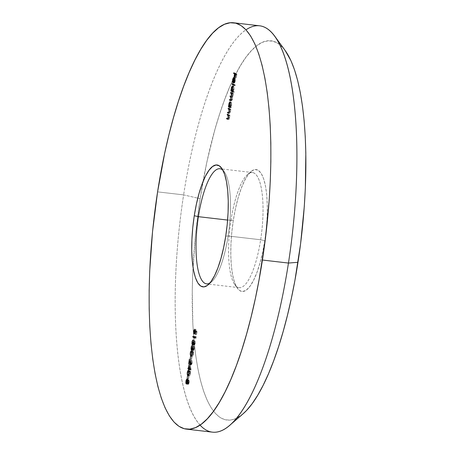 <?xml version="1.0" encoding="UTF-8"?>
<svg xmlns="http://www.w3.org/2000/svg" width="455" height="455" viewBox="0 0 455 455"><rect width="100%" height="100%" fill="white"/><g stroke="black" fill="none" stroke-linecap="round" stroke-linejoin="round"><path stroke-width="0.34" stroke-dasharray="2.27 1.71" d="M200.052 425.101A204.54 56.528 96.6 0 1 183.615 194.888L197.794 198.141L183.615 194.888A204.54 56.528 -83.4 0 0 212.428 432.148M242.959 413.908L235.548 418.708L230.202 420.136L225.032 419.743L220.101 417.525L215.442 413.51L211.109 407.725L207.144 400.241L203.578 391.112L200.456 380.443L197.8 368.334L195.633 354.889L193.984 340.249L192.863 324.551L192.255 290.603L192.772 272.676L195.417 235.775L200.126 198.676L197.8 198.141L200.126 198.676A190.907 52.763 -83.4 0 0 193.028 267.301A190.907 52.763 -83.4 0 0 243.021 413.857M230.947 220.453A57.956 16.016 96.6 0 1 247.634 174.441A57.956 16.016 96.6 0 1 260.652 239.762L264.782 240.712A61.362 16.96 -83.4 0 0 250.995 171.546A61.362 16.96 -83.4 0 0 233.33 220.26L227.619 220.066L230.947 220.453A57.956 16.016 -83.4 0 0 239.108 287.674A57.956 16.016 -83.4 0 0 260.652 239.762A57.956 16.016 -83.4 0 0 252.491 172.542A57.956 16.016 -83.4 0 0 230.947 220.453L233.33 220.26L231.817 232.186L230.964 244.045L230.81 255.386L231.35 265.765L232.579 274.792L234.439 282.117L236.856 287.458L239.745 290.608L242.993 291.445L246.474 289.943L250.051 286.155L253.594 280.229L256.961 272.391L260.021 262.939L262.66 252.246L264.782 240.712L266.294 228.785L267.148 216.927L267.301 205.586L266.755 195.206L265.532 186.18L263.673 178.855L261.25 173.514L258.36 170.369L255.113 169.527L251.632 171.029L248.055 174.817L244.517 180.743L241.15 188.586L238.084 198.033L235.445 208.731L233.33 220.26A61.362 16.96 -83.4 0 0 237.425 288.299A61.362 16.96 -83.4 0 0 264.782 240.712L260.652 239.762L228.109 235.986A57.956 16.016 -83.4 0 0 224.241 171.723A57.956 16.016 -83.4 0 0 222.905 170.21A57.956 16.016 96.6 0 1 228.109 235.986L260.652 239.762A57.956 16.016 96.6 0 1 234.82 284.711A57.956 16.016 96.6 0 1 230.947 220.453M225.731 236.173L228.109 235.986A57.956 16.016 96.6 0 1 209.778 283.158A57.956 16.016 -83.4 0 0 211.427 281.992A57.956 16.016 -83.4 0 0 228.109 235.986L225.731 236.173M157.584 191.868L183.615 194.888L157.584 191.868M285.228 50.619A190.907 52.763 -83.4 0 0 202.964 181.801A190.907 52.763 -83.4 0 0 200.126 198.676L206.718 162.799L214.931 129.521L219.555 114.262L224.463 100.123L229.604 87.241L234.934 75.735L240.399 65.725L245.95 57.296L251.53 50.539L257.081 45.511L262.558 42.264L267.91 40.836L273.074 41.229L278.011 43.447L282.663 47.468L285.177 50.55M259.646 25.798A204.54 56.528 -83.4 0 0 183.615 194.888A204.54 56.528 96.6 0 1 245.984 29.825M233.711 72.8L235.013 72.954L236.862 74.154L235.559 74.006L236.862 74.154L236.327 77.6L235.025 77.447L236.327 77.6L235.042 77.35L236.139 77.475L236.572 74.665L235.48 74.54L236.572 74.665L236.003 74.296L235.525 74.239L236.003 74.296L235.571 77.105L234.268 76.958L235.571 77.105L234.285 76.855L235.383 76.986L235.559 74.006L235.383 76.986L236.003 74.296L236.572 74.665L236.327 77.6L236.862 74.154L235.013 72.954L233.711 72.8M234.917 73.585L235.013 72.954L234.917 73.585M233.597 77.549L235.229 78.044L235.309 80.814L234.814 82.565L234.166 82.975L234.882 78.357L234.092 79.915L232.789 79.767L234.092 79.915L234.08 82.002L232.778 81.854L234.08 82.002L233.915 82.514L232.613 82.366L233.915 82.514L233.915 79.887L232.789 79.756L233.915 79.887L235.013 77.742L233.711 77.589L235.013 77.742L235.371 78.63L234.069 78.476L235.371 78.63L235.309 80.814L234.006 80.66L235.309 80.814L234.723 82.719L233.125 82.856L234.166 82.975L234.882 78.357L233.5 78.18M234.882 78.357L234.171 79.477L233.915 82.514L234.006 79.375L234.399 78.152L235.013 77.742M234.723 82.719L234.166 82.975M234.427 82.452L235.138 80.74L235.036 78.527L234.427 82.452L233.546 82.349L234.427 82.452L235.138 80.74L235.036 78.527L234.427 82.452M234.058 78.414L235.036 78.527L234.058 78.414M234.12 79.198L235.218 79.324L234.12 79.198M234.018 80.609L235.138 80.74L234.018 80.609M232.039 83.589L233.341 83.737L235.241 84.971L233.938 84.823L235.241 84.971L235.144 85.608L233.842 85.455L235.144 85.608L233.938 84.823L235.144 85.608L235.241 84.971L233.341 83.737L232.039 83.589M233.244 84.374L233.341 83.737L233.244 84.374M232.897 91.529L234.2 91.682L234.103 92.314L232.801 92.166L234.103 92.314L232.897 91.535L234.103 92.314L234.2 91.682L232.897 91.529M232.209 91.08L232.306 90.448L231.004 90.295L232.539 90.596L231.504 90.477L232.539 90.596L232.607 88.321L231.487 88.19L232.607 88.321L233.728 86.086L232.425 85.932L233.728 86.086L234.001 89.248L232.704 89.1L234.001 89.248L233.392 91.154L232.09 91.006L234.2 91.682L233.392 91.154L234.115 88.185L233.58 86.04L232.818 87.32L232.209 91.08M232.317 85.893L233.728 86.086M232.977 90.886L233.836 89.152L233.625 86.717L232.738 86.615L233.625 86.717L232.772 88.452L231.47 88.298L232.772 88.452L232.977 90.886L231.675 90.733L232.977 90.886L232.772 88.452L233.534 86.689L233.921 88.333L233.455 90.528L233.091 90.92L231.76 90.767M233.836 89.152L232.715 89.021L233.836 89.152M233.625 86.717L232.249 86.541M230.679 92.382L231.982 92.53L233.335 93.412L232.033 93.258L233.335 93.412L233.233 94.043L231.953 93.77L233 93.889L233.079 94.731L231.777 94.583L233.079 94.731L232.983 95.84L231.68 95.692L232.983 95.84L232.403 97.273L231.1 97.12L232.403 97.273L232.437 99.383L231.134 99.23L232.437 99.383L231.521 100.714L230.628 100.606L231.521 100.714L230.856 100.276L231.754 100.805L232.368 99.742L232.403 97.273L233.335 93.412L231.982 92.53L230.679 92.382M230.446 100.652L231.521 100.714M231.618 100.077L232.289 99.162L231.862 100.174L229.587 99.452L230.89 99.599L231.618 100.077L230.321 99.924L231.834 100.174L230.531 100.02M232.289 99.162L231.163 99.031L232.289 99.162L231.862 97.04L231.402 96.744L232.272 97.592L232.289 99.162M232.124 96.511L232.835 95.624L232.38 96.625L230.133 95.914L232.374 96.625L231.072 96.477M232.835 95.624L231.709 95.493L232.835 95.624L232.454 93.537L232.033 93.264L232.835 94.105L232.835 95.624M231.885 93.161L231.982 92.53L231.885 93.161M229.9 107.033L231.203 107.187L231.1 107.824L229.798 107.67L231.1 107.824L229.9 107.039L231.1 107.824L231.203 107.187L229.9 107.033M229.752 106.942L229.849 106.311L228.546 106.157L230.082 106.459L229.047 106.339L230.082 106.459L230.15 104.184L229.03 104.053L230.15 104.184L231.271 101.948L229.968 101.795L231.271 101.948L231.549 105.111L230.247 104.963L231.549 105.111L230.952 107.022L229.65 106.874L231.203 107.187L231.658 104.047L231.129 101.903L230.361 103.183L229.752 106.942M229.86 101.755L231.271 101.948M230.52 106.743L231.379 105.014L231.174 102.58L230.281 102.477L231.174 102.58L230.315 104.314L229.013 104.161L230.315 104.314L230.52 106.743L229.218 106.595L230.52 106.743L230.315 104.314L231.077 102.551L231.464 104.195L230.998 106.39L230.634 106.777L229.303 106.629M231.379 105.014L230.258 104.883L231.379 105.014M231.174 102.58L229.792 102.403M228.222 108.244L229.525 108.392L230.878 109.274L229.576 109.12L230.878 109.274L230.782 109.905L229.496 109.627L230.537 109.746L230.497 111.884L229.195 111.737L230.497 111.884L229.513 113.375L228.643 113.272L229.513 113.375L228.865 112.954L229.9 113.454L230.878 109.274L229.525 108.392L228.222 108.244M228.456 113.323L229.513 113.375M229.559 112.703L227.619 112.14L229.877 112.829L228.962 112.721L229.877 112.829L230.349 111.668L229.223 111.538L230.349 111.668L230.264 109.678L229.502 109.592L230.264 109.678L229.576 109.126L230.264 109.678L230.418 110.497L230.15 112.493L229.559 112.703L229.877 112.829M229.428 109.024L229.525 108.392L229.428 109.024M227.528 119.307L229.115 119.307L229.951 115.251L228.598 114.376L228.501 115.007L228.598 114.376L227.301 114.222L228.598 114.376L229.951 115.251L228.649 115.104L229.951 115.251L229.855 115.888L228.569 115.61L229.61 115.729L229.57 117.868L228.274 117.72L229.57 117.868L228.586 119.358L227.716 119.255L228.586 119.358L227.944 118.937L228.586 119.358M228.632 118.687L226.692 118.124L228.95 118.812L228.035 118.704L228.95 118.812L229.422 117.652L228.302 117.521L229.422 117.652L229.337 115.661L228.575 115.57L229.337 115.661L228.649 115.104L229.337 115.661L229.491 116.48L229.223 118.476L228.632 118.687L228.95 118.812M194.069 333.89L195.519 334.01L196.31 331.314L196.736 332.013L196.554 334.539L197.004 331.638L196.19 330.313L194.888 330.159L196.19 330.313L196.042 331.934L194.945 331.803L196.042 331.934L195.371 333.373L196.19 330.313L197.004 331.638L195.701 331.49L197.004 331.638L196.554 334.539L195.252 334.391L196.554 334.539L195.263 334.288L196.361 334.419L196.736 332.013L195.639 331.883L196.736 332.013L196.31 331.314L195.536 331.223L196.31 331.314L196.213 332.173L194.911 332.019L196.213 332.173L195.263 334.004L194.183 333.879L195.263 334.004L194.996 331.115L193.898 330.984L194.996 331.115L195.849 329.295L194.547 329.147L195.849 329.295L195.752 329.932L194.45 329.778L195.752 329.932L195.178 331.274L193.875 331.121L195.178 331.274L195.371 333.373L194.069 333.219L195.434 333.396L194.131 333.248M195.371 333.373L195.132 331.632L195.849 329.295L194.996 331.115L195.263 334.004M194.74 336.347L196.042 336.501L196.168 337.041L194.865 336.888L196.168 337.041L195.963 338.349L194.66 338.196L195.963 338.349L194.757 337.564L195.963 338.349L196.168 337.041L196.042 336.501L194.74 336.347M194.114 337.144L194.211 336.512L192.909 336.359L194.211 336.512L195.872 337.587L194.774 337.462L195.872 337.587L196.042 336.501L195.872 337.587L194.211 336.512L194.114 337.144M193.648 344.401L194.825 344.168L195.087 340.971L195.235 343.383L194.621 345.112L194.183 344.06L193.904 344.725L193.511 344.935L193.307 344.583L193.352 341.756L194.205 340.095L193.392 343.519L193.597 344.287L194.512 342.49L194.535 344.503L195.047 343.269L193.949 343.138L195.047 343.269L194.99 341.603L193.989 341.489L194.99 341.603L195.087 340.971L193.785 340.818L195.087 340.971L195.235 343.383L193.932 343.229L195.235 343.383L194.433 345.135L193.256 344.998L194.433 345.135L194.183 344.06L193.102 343.935L194.183 344.06L193.904 344.725L192.607 344.572L193.904 344.725L193.511 344.935L192.374 344.799L193.511 344.935L193.295 342.097L192.198 341.972L193.295 342.097L194.205 340.095L192.903 339.948L194.205 340.095L194.109 340.732L192.806 340.579L194.109 340.732L193.767 341.119L192.465 340.966L193.767 341.119L193.483 342.234L192.181 342.086L193.483 342.234L193.597 344.287L192.789 344.196L193.648 344.304L192.346 344.156M193.597 344.287L194.325 342.37L193.022 342.217L194.512 342.49L193.21 342.342L194.512 342.49L194.535 344.503L193.307 344.355M194.535 344.503L193.267 344.361M193.199 345.004L194.433 345.135M193.904 344.725L193.511 344.935M192.357 350.447L193.659 350.595L193.341 349.503L193.062 350.162L192.67 350.373L192.465 350.02L192.749 346.283L193.364 345.533L192.761 347.063L192.596 349.377L192.755 349.73L193.483 347.808L193.694 349.94L194.205 348.706L193.108 348.581L194.205 348.706L194.149 347.04L193.148 346.926L194.149 347.04L194.245 346.409L192.943 346.255L194.245 346.409L194.393 348.82L193.091 348.672L194.393 348.82L193.591 350.572L192.414 350.435L193.591 350.572L193.341 349.503L192.26 349.377L193.341 349.503L193.062 350.162L191.765 350.014L193.062 350.162L192.67 350.373L191.532 350.242L192.67 350.373L192.454 347.54L191.356 347.41L192.454 347.54L193.364 345.533L192.061 345.385L193.364 345.533L193.267 346.17L191.964 346.016L193.267 346.17L192.926 346.556L191.623 346.403L192.926 346.556L192.641 347.671L191.339 347.523L192.641 347.671L192.755 349.73L191.947 349.633L192.806 349.747L191.504 349.594M192.755 349.73L193.483 347.808L192.181 347.654L193.671 347.927L192.368 347.779L193.671 347.927L193.694 349.94L192.459 349.798M192.806 349.838L192.425 349.804M193.694 349.94L194.205 348.706L194.245 346.409L194.393 348.82L193.591 350.572M193.062 350.162L192.67 350.373M191.714 355.423L191.612 352.983L190.514 352.852L191.612 352.983L191.959 351.692M192.05 351.516L192.948 351.249L191.646 351.101L192.948 351.249C193.506 351.385 193.705 352.38 193.551 354.246L192.255 354.092L193.551 354.246C193.153 355.969 192.704 356.572 192.203 356.055L191.47 355.969L192.203 356.055L191.794 355.605M191.202 356.026L192.687 356.157L193.278 355.366L193.517 352.073L192.562 351.112L191.834 352.011L191.521 354.217L192.203 356.055M191.856 354.792L190.577 354.701L191.879 354.849L192.3 355.418L191.003 355.27L192.3 355.418L193.364 354.144L192.266 354.018L193.364 354.144L192.766 355.486L191.97 355.054L191.748 353.575L192.158 351.999L192.59 351.766L193.307 352.483L193.364 354.144L192.852 351.886L192.181 351.806L192.852 351.886L192.004 352.324L191.782 354.496M192.3 355.418L191.879 355.44M190.497 352.978L191.794 353.125L190.497 352.978M190.497 356.339L191.987 356.612L190.685 356.458L191.987 356.612L191.566 359.331L190.264 359.177L191.566 359.331L190.281 359.08L191.379 359.205L191.8 356.487L190.497 356.339M191.987 356.612L191.566 359.331L191.987 356.612M190.582 364.205L191.379 364.296L191.987 363.005L190.89 362.88L191.987 363.005L191.817 361.088L190.912 360.986L191.817 361.088L191.913 360.457L190.611 360.303L191.913 360.457L192.175 363.164L190.873 363.01L192.175 363.164L191.293 364.938L190.162 364.808L191.293 364.938L190.85 363.079L189.769 362.953L190.85 363.079L190.634 360.986L189.547 360.861L190.634 360.986L190.122 364.279L188.819 364.125L190.122 364.279L188.836 364.028L189.934 364.154L190.673 359.348L189.377 359.2L190.673 359.348L191.015 362.589L189.718 362.436L191.015 362.589L191.379 364.296L190.184 364.159M190.076 364.819L191.379 364.973L190.634 360.986L189.934 364.154L190.673 359.348L191.43 364.313L190.127 364.165M191.379 364.296L192.033 362.68L191.913 360.457L192.175 363.164L191.293 364.938M188.962 364.916L190.258 365.064L191.134 369.881L189.832 369.727L191.111 370.012L189.809 369.858L191.111 370.012L189.729 369.164L189.707 369.995L188.404 369.841L189.707 369.995L188.421 369.744L189.519 369.87L189.627 369.153L189.707 369.995L189.832 369.176L191.134 369.881L190.258 365.064L188.962 364.916M189.217 368.772L189.314 368.14L188.012 367.993L189.741 368.419L188.643 368.294L189.741 368.419L190.258 365.064L189.741 368.419L189.314 368.14L189.217 368.772M189.934 368.544L190.736 369.068L190.258 366.434L189.934 368.544L188.632 368.391L190.736 369.068L190.258 366.434L189.934 368.544M189.212 366.315L190.258 366.434L189.212 366.315M189.689 368.942L190.736 369.068L189.689 368.942M188.683 375L188.58 372.56L187.483 372.435L188.58 372.56L188.927 371.269M189.018 371.098L189.917 370.825L188.615 370.677L189.917 370.825C190.474 370.962 190.673 371.957 190.526 373.822L189.223 373.674L190.526 373.822C190.122 375.546 189.672 376.149 189.172 375.631L188.438 375.546L189.172 375.631L188.768 375.182M188.177 375.602L189.655 375.739L190.247 374.943L190.486 371.65L189.53 370.688L188.802 371.587L188.489 373.794L189.172 375.631M188.825 374.368L187.545 374.277L188.848 374.425L189.274 375L187.972 374.846L189.274 375L190.332 373.72L189.234 373.595L190.332 373.72L189.735 375.062L188.939 374.63L188.717 373.157L189.132 371.576L189.559 371.343L190.275 372.059L190.332 373.72L189.82 371.462L189.149 371.382L189.82 371.462L188.973 371.9L188.751 374.073M189.274 375L188.848 375.022M187.466 372.554L188.768 372.702L187.466 372.554M187.466 375.915L188.956 376.188L187.653 376.04L188.956 376.188L188.535 378.907L187.232 378.759L188.535 378.907L187.25 378.657L188.347 378.787L188.768 376.063L187.466 375.915M188.956 376.188L188.535 378.907L188.956 376.188M187.198 384.151L188.376 384.293L188.143 383.036L187.022 382.905L188.143 383.036L187.443 384.083L186.288 383.946L187.443 384.083L187.142 383.298L186.146 383.184L187.142 383.298L187.227 381.29L186.129 381.159L187.227 381.29L188.171 379.271L186.868 379.117L188.171 379.271L188.461 380.994L187.392 380.869L188.461 380.994L189.013 380.215L187.71 380.061L189.013 380.215L189.166 382.598L187.864 382.445L189.166 382.598L188.376 384.293L187.198 384.151M186.214 383.957L187.614 384.088L188.143 383.036L188.376 384.293M186.789 379.089L188.171 379.271L187.636 379.709L187.227 381.29L187.443 384.083M187.648 380.044L189.013 380.215L188.461 380.994L188.171 379.271M187.136 384.162L188.438 384.316L188.819 383.895L189.252 381.825L189.013 380.215M186.681 383.343L187.534 383.446L187.369 381.745L187.978 379.885L188.268 381.301L187.904 383.07L187.625 383.463L186.283 383.315M187.591 383.559L188.478 383.662L188.387 382.075L188.91 380.846L188.62 383.605L187.21 383.519M188.91 380.846L187.938 380.733L188.91 380.846L188.387 382.075L187.085 381.927L188.387 382.075L188.478 383.662L188.979 382.439L187.881 382.308L188.979 382.439L188.91 380.846L187.574 380.681M188.478 383.662L187.244 383.514M188.063 379.897L187.124 379.788L188.063 379.897L187.414 381.421L186.112 381.267L187.414 381.421L187.534 383.446L188.194 381.967L187.096 381.842L188.194 381.967L188.063 379.897L186.709 379.732M187.534 383.446L186.334 383.303M247.634 174.441L250.995 171.546M224.241 171.723L221.63 168.134M252.491 172.542L219.947 168.76M239.108 287.674L206.57 283.892M211.427 281.992L208.066 284.887M234.82 284.711L237.425 288.299M232.994 82.873L234.297 83.026M228.529 112.681L229.832 112.829M227.602 118.664L228.905 118.812M192.289 344.81L193.591 344.964M191.447 350.253L192.749 350.401M191.316 350.964L192.619 351.118M192.146 351.715L192.556 351.76M188.29 370.546L189.587 370.694M189.115 371.291L189.525 371.337M186.994 384.048L187.517 384.111"/><path stroke-width="0.68" d="M229.57 425.442L243.021 413.857A190.907 52.763 -83.4 0 0 297.979 262.296L288.459 263.058A204.54 56.528 96.6 0 1 229.57 425.442A204.54 56.528 96.6 0 1 200.052 425.101M222.905 170.21A57.956 16.016 -83.4 0 0 198.403 216.671L194.274 215.721A61.362 16.96 96.6 0 1 221.63 168.134A61.362 16.96 96.6 0 1 225.731 236.173L227.244 224.247L228.091 212.388L228.251 201.047L227.705 190.668L226.476 181.642L224.622 174.316L222.199 168.976L219.31 165.83L216.062 164.989L212.582 166.49L209.004 170.278L205.461 176.204L202.1 184.048L199.034 193.494L196.395 204.193L194.274 215.721L192.761 227.648L191.913 239.506L191.754 250.847L192.3 261.227L193.529 270.253L195.388 277.578L197.806 282.919L200.695 286.07L203.942 286.906L207.423 285.404L211.001 281.617L214.544 275.69L217.905 267.853L220.971 258.4L223.61 247.708L225.731 236.173A61.362 16.96 96.6 0 1 208.066 284.887A61.362 16.96 96.6 0 1 194.274 215.721L198.403 216.671A57.956 16.016 96.6 0 1 219.947 168.76A57.956 16.016 96.6 0 1 222.905 170.21M227.619 220.066L198.403 216.671L227.619 220.066M262.421 260.032A204.54 56.528 96.6 0 1 186.391 429.122A204.54 56.528 96.6 0 1 157.584 191.868L164.642 153.426L168.845 135.158L173.446 117.771L178.394 101.419L183.649 86.274L189.161 72.47L194.871 60.145L200.729 49.413L206.672 40.387L212.65 33.147L218.605 27.761L224.474 24.286L230.202 22.75L235.741 23.171L241.025 25.548L246.013 29.854L250.66 36.047L254.908 44.072L258.724 53.844L262.074 65.275L264.924 78.26L267.239 92.661L269.007 108.347L270.207 125.165L270.827 142.95L270.856 161.536L270.304 180.749L269.172 200.393L265.214 240.223L259.128 279.512L255.363 298.474L251.16 316.737L246.559 334.129L241.611 350.475L236.355 365.621L230.844 379.424L225.134 391.755L219.276 402.482L213.332 411.508L207.355 418.754L201.4 424.134L195.531 427.615L189.803 429.145L184.269 428.724L178.98 426.346L173.992 422.041L169.351 415.847L165.097 407.828L161.28 398.051L157.93 386.619L155.087 373.64L152.766 359.24L150.997 343.553L149.797 326.736L149.183 308.945L149.149 290.358L149.701 271.152L152.539 231.618L157.584 191.868A204.54 56.528 96.6 0 1 233.614 22.778A204.54 56.528 96.6 0 1 262.421 260.032L288.459 263.058L262.421 260.032M186.391 429.122L212.428 432.148A204.54 56.528 -83.4 0 0 288.459 263.058A204.54 56.528 -83.4 0 0 259.646 25.798L233.614 22.778M187.466 375.915L187.232 378.759L187.466 375.915M188.962 364.916L188.438 368.266L188.012 367.993L187.915 368.624L188.342 368.903L188.404 369.841L188.529 369.028L189.809 369.858L188.962 364.916L188.438 368.266L188.012 367.993L187.915 368.624L188.342 368.903L188.404 369.841L188.529 369.028L189.809 369.858L188.962 364.916M190.497 356.339L190.264 359.177L190.497 356.339M192.294 350.424L193.091 348.672L192.846 346.892L193.148 346.926L192.846 346.892L192.681 349.457L192.323 349.69L192.181 347.654L191.39 349.514L191.339 347.523L192.061 345.385L191.288 346.67L191.049 349.201L191.458 350.253L192.038 349.349L192.351 350.441L192.909 349.531L192.943 346.255L193.108 348.581L192.391 349.787L192.181 347.654L191.453 349.576L191.339 347.523L192.061 345.385L191.151 347.387L191.367 350.219L192.038 349.349L192.357 350.447M194.74 336.347L194.569 337.439L192.909 336.359L192.812 336.996L194.66 338.196L194.74 336.347L194.569 337.439L192.909 336.359L192.812 336.996L194.66 338.196L194.74 336.347M227.29 119.204L227.716 119.255L227.29 119.204L228.274 117.72L228.649 115.104L227.301 114.222L227.199 114.859L228.143 115.849L228.086 117.726L227.716 118.63L226.692 118.124L226.596 118.755L227.813 119.159L228.649 115.104L227.301 114.222L227.199 114.859L228.035 115.507L228.12 117.498L227.648 118.658L226.692 118.124L226.596 118.755L227.534 119.307M229.968 101.795L228.848 104.03L229.047 106.339L228.546 106.157L228.45 106.794L229.9 107.039L230.355 103.894L229.968 101.795L229.064 103.029L228.45 106.794L229.798 107.67L229.9 107.033L228.45 106.794L229.798 107.67L230.247 104.963L229.86 101.755M232.425 85.932L231.305 88.168L231.504 90.477L231.004 90.295L230.907 90.932L232.897 91.535L232.09 91.006L232.812 88.037L232.425 85.932L231.515 87.167L230.907 90.932L232.801 92.166L232.897 91.529L230.907 90.932L232.801 92.166L232.897 91.529L232.09 91.006L232.704 89.1L232.317 85.893M233.711 77.589L232.613 79.739L233.58 78.203L232.863 82.827L233.512 82.412L234.006 80.66L234.069 78.476L233.415 77.606L232.704 79.227L232.522 81.849L232.613 79.739L232.613 82.366L232.789 79.767L233.58 78.203L232.863 82.827L233.421 82.571L234.006 80.66L234.069 78.476L233.597 77.549M233.711 72.8L233.614 73.437L234.513 74.023L234.08 76.832L234.7 74.148L235.275 74.518L235.025 77.447L235.559 74.006L233.711 72.8L233.614 73.437L234.513 74.023L234.268 76.958L234.7 74.148L235.275 74.518L235.025 77.447L235.559 74.006L233.711 72.8M232.039 83.589L231.942 84.221L233.842 85.455L233.938 84.823L232.039 83.589L231.942 84.221L233.842 85.455L233.938 84.823L232.039 83.589M230.219 100.561L230.628 100.606L230.219 100.561L231.134 99.23L231.1 97.12L232.033 93.258L230.679 92.382L230.583 93.013L231.532 93.957L231.584 95.049L231.191 96.443L230.133 95.914L230.037 96.551L230.89 97.222L231.049 98.138L230.668 99.969L229.587 99.452L229.485 100.083L230.219 100.561L230.577 100.64L230.986 99.924L231.1 97.12L232.033 93.258L230.679 92.382L231.532 95.47L230.821 96.363L230.133 95.914L230.037 96.551L230.56 96.892L230.986 99.014L230.321 99.924L229.587 99.452L229.485 100.083L230.446 100.652M228.211 113.221L228.643 113.272L228.211 113.221L229.195 111.737L229.576 109.12L228.222 108.244L228.126 108.876L229.03 109.7L229.115 110.912L228.643 112.647L227.619 112.14L227.523 112.772L228.211 113.221L228.945 112.766L229.576 109.12L228.222 108.244L228.126 108.876L228.962 109.53L229.047 111.515L228.575 112.675L227.619 112.14L227.523 112.772L228.461 113.323M193.961 333.851L195.007 331.166L195.536 331.223L195.007 331.166L195.639 331.883L195.252 334.391L195.701 331.49L194.888 330.159L194.621 332.406L193.984 333.134L193.875 331.121L194.547 329.147L193.694 330.961L193.767 333.583L194.086 333.896L194.49 333.521L195.007 331.166L195.434 331.86L195.252 334.391L195.701 331.49L194.888 330.159L194.069 333.219L193.875 331.121L194.547 329.147L193.694 330.961L194.069 333.89M193.136 344.981L193.932 343.229L193.785 340.818L193.989 341.489L193.688 341.455L193.523 344.014L193.165 344.253L193.022 342.217L192.232 344.077L192.181 342.086L192.903 339.948L192.129 341.233L191.891 343.764L192.3 344.816L192.88 343.912L193.193 345.004L193.75 344.094L193.785 340.818L193.949 343.138L193.233 344.35L193.022 342.217L192.294 344.139L192.181 342.086L192.903 339.948L191.993 341.95L192.209 344.782L192.88 343.912L193.199 345.004M190.901 355.901L191.47 355.969L190.901 355.901C191.401 356.424 191.851 355.821 192.255 354.092C192.402 352.233 192.203 351.232 191.646 351.101C191.151 350.555 190.708 351.129 190.309 352.83L190.338 355.031L191.384 356.009L192.255 354.092L192.215 351.92L191.259 350.964L190.309 352.83C190.15 354.712 190.349 355.736 190.901 355.901L191.214 356.026M189.991 364.791L190.873 363.01L190.611 360.303L190.514 360.94L190.912 360.986L190.514 360.94L190.685 362.851L189.997 364.057L189.377 359.2L188.632 364.006L189.331 360.838L189.9 364.694L190.48 364.427L190.873 363.01L190.611 360.303L190.89 362.88L190.076 364.142L189.377 359.2L188.632 364.006L189.331 360.838L190.076 364.819M187.869 375.477L188.438 375.546L187.869 375.477C188.37 376.001 188.819 375.398 189.223 373.674C189.377 371.809 189.172 370.808 188.615 370.677C188.12 370.131 187.676 370.711 187.278 372.406L187.306 374.613L188.353 375.585L189.223 373.674L189.183 371.496L188.228 370.541L187.278 372.406C187.119 374.289 187.318 375.312 187.869 375.477L188.182 375.602M187.073 384.139L187.864 382.445L187.71 380.061L187.159 380.841L186.868 379.117L185.924 381.136L185.839 383.144L186.288 383.946L187.022 382.905L187.13 384.162L187.716 383.161L187.875 380.374L187.574 380.061L187.159 380.841L186.795 379.089L186.095 380.261L185.816 382.934L186.22 383.957L186.84 382.882L187.136 384.162M285.177 50.55L290.967 60.737L294.527 69.86L297.655 80.529L300.311 92.644L302.478 106.083L304.128 120.723L305.242 136.42L305.823 153.022L305.339 188.296L304.281 206.633L300.584 243.812L294.908 280.479L291.393 298.173L287.469 315.224L283.175 331.45L278.557 346.71L273.648 360.849L268.507 373.731L263.178 385.237L257.712 395.253L252.161 403.676L246.582 410.438L242.959 413.908M209.778 283.158A57.956 16.016 96.6 0 1 206.57 283.892A57.956 16.016 96.6 0 1 198.403 216.671A57.956 16.016 -83.4 0 0 209.778 283.158M245.984 29.825A204.54 56.528 96.6 0 1 274.797 36.258A204.54 56.528 96.6 0 1 288.459 263.058L297.979 262.296A190.907 52.763 -83.4 0 0 285.228 50.619L274.797 36.258M235.525 74.239L234.7 74.148L235.525 74.239M235.536 74.142L234.513 74.023L235.536 74.142M235.559 74.006L233.614 73.437L235.559 74.006M232.863 82.827L233.421 82.571M234.029 78.254L233.58 78.203L234.029 78.254M234.024 78.237L233.58 78.203M233.131 82.298L233.733 78.379L234.058 78.414L233.733 78.379L234.018 80.609L233.131 82.298L233.546 82.349L233.131 82.298L233.733 78.379L233.836 80.586L233.131 82.298M233.938 84.823L231.942 84.221L233.938 84.823M232.533 88.998L231.675 90.733L231.47 88.298L232.323 86.569L232.738 86.615L232.323 86.569L232.715 89.021L231.908 90.721L231.39 89.88L231.549 87.849L232.232 86.541L232.533 88.998M232.204 90.818L231.675 90.733M232.732 86.598L232.323 86.569M230.856 100.276L229.485 100.083L230.856 100.276M230.941 100.066L230.321 99.924M231.271 96.972L230.56 96.892L231.271 96.972M231.402 96.744L230.037 96.551L231.402 96.744M231.487 96.523L230.821 96.363M231.999 93.485L231.151 93.383L231.999 93.485M232.033 93.264L230.583 93.013L232.033 93.264M230.076 104.86L229.218 106.595L229.013 104.161L229.872 102.426L230.281 102.477L229.872 102.426L230.258 104.883L229.451 106.584L228.933 105.742L229.098 103.712L229.775 102.398L230.076 104.86M229.764 106.68L229.218 106.595M230.281 102.46L229.872 102.426M228.865 112.954L227.523 112.772L228.865 112.954M228.575 112.675L228.256 112.55M229.502 109.592L228.962 109.53L229.502 109.592M229.548 109.302L228.615 109.194L229.548 109.302M229.576 109.126L228.126 108.876L229.576 109.126M227.944 118.937L226.596 118.755L227.944 118.937M227.648 118.658L227.329 118.533M228.575 115.57L228.035 115.507L228.575 115.57M228.62 115.286L227.688 115.178L228.62 115.286M228.649 115.104L227.199 114.859L228.649 115.104M194.592 333.299L194.069 333.219M194.757 337.564L192.812 336.996L194.757 337.564M192.209 344.782L192.607 344.572M192.789 344.196L192.294 344.139M191.367 350.219L191.765 350.014M191.947 349.633L191.453 349.576M191.646 351.101L191.333 350.97M192.141 351.374L191.834 352.011M191.64 355.184L191.891 355.759M191.879 354.849L191.782 354.496M191.549 351.732L192.266 354.018L191.003 355.27L190.577 354.701L190.497 352.978C190.816 351.687 191.168 351.271 191.549 351.732L192.181 351.806L191.549 351.732L192.112 353.501L191.902 354.667L191.225 355.366L190.48 354.343L190.719 352.13L191.549 351.732L191.254 351.613L192.556 351.76M191.879 355.44L191.003 355.27M190.184 364.159L190.582 364.205M190.577 364.216L190.076 364.142M189.729 369.164L188.529 369.028L189.729 369.164M189.627 369.153L187.915 368.624L189.627 369.153M188.632 368.391L189.212 366.315L189.689 368.942L188.632 368.391L188.956 366.286L189.434 368.914L188.632 368.391M188.615 370.677L188.302 370.546M189.109 370.956L188.802 371.587M188.609 374.761L188.859 375.335M188.848 374.425L188.751 374.073M188.518 371.308L189.234 373.595L187.972 374.846L187.545 374.277L187.466 372.554C187.784 371.263 188.137 370.848 188.518 371.308L189.149 371.382L188.518 371.308L189.081 373.077L188.87 374.243L188.194 374.943L187.449 373.925L187.688 371.707L188.518 371.308L188.222 371.189L189.525 371.337M188.848 375.022L187.972 374.846M187.682 382.285L187.176 383.508L187.085 381.927L187.608 380.698L187.938 380.733L187.608 380.698L187.881 382.308L187.25 383.514L187.022 382.911L187.54 380.693L187.682 382.285M187.938 380.727L187.608 380.698M187.119 379.777L186.709 379.732L186.891 381.819L186.231 383.292L186.112 381.267L186.76 379.749L187.124 379.788L186.76 379.749L187.096 381.842L186.323 383.309L186.681 383.343M186.675 383.36L186.146 383.184L186.038 381.921L186.76 379.749M228.529 112.681L228.962 112.732M227.602 118.664L228.035 118.709"/></g></svg>
